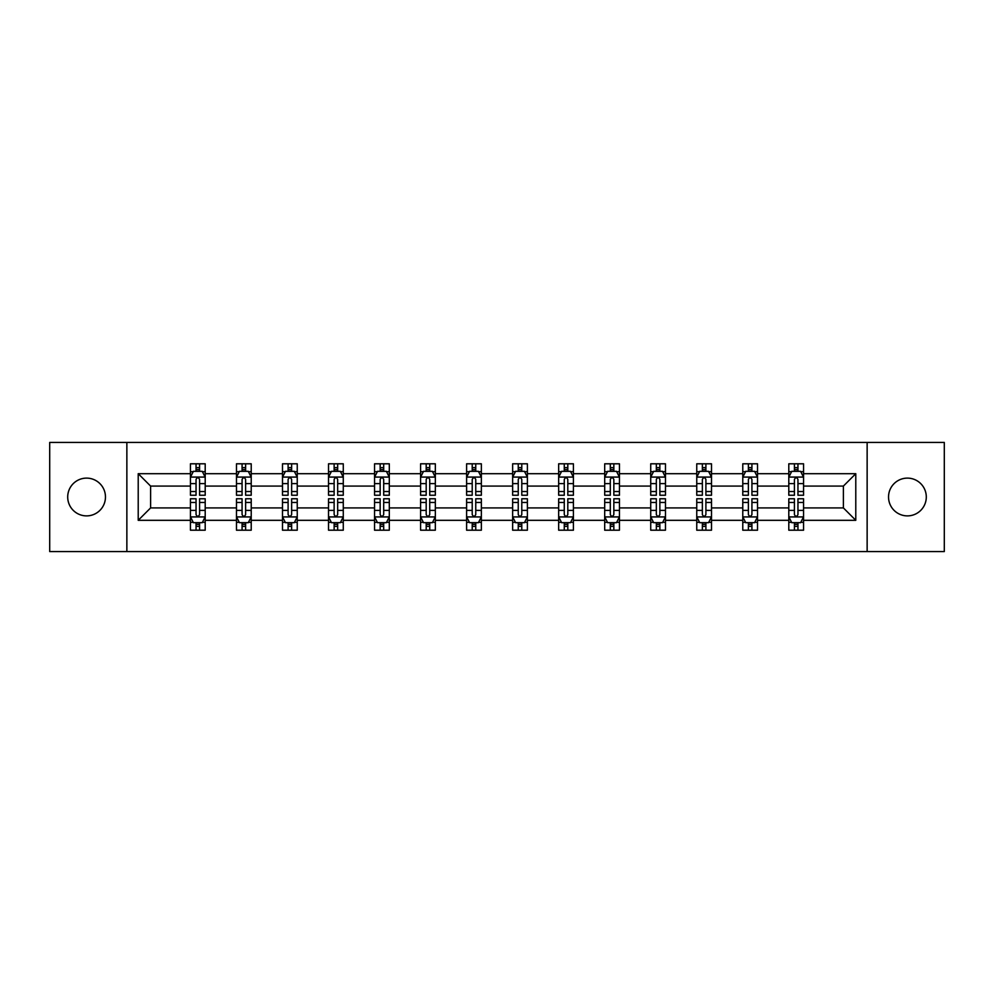 <?xml version="1.0" encoding="UTF-8"?>
<svg xmlns="http://www.w3.org/2000/svg" width="994" height="994" viewBox="0 0 994 994"><rect width="100%" height="100%" fill="white"/><g stroke="black" fill="none" stroke-linecap="round" stroke-linejoin="round"><path stroke-width="1.49" d="M907.423 478.114A18.886 18.886 0 0 0 888.537 497A18.886 18.886 0 0 0 907.423 515.886A18.886 18.886 0 0 0 926.296 497A18.886 18.886 0 0 0 907.423 478.114M86.577 478.114A18.886 18.886 0 0 0 67.704 497A18.886 18.886 0 0 0 86.577 515.886A18.886 18.886 0 0 0 105.463 497A18.886 18.886 0 0 0 86.577 478.114M867.141 551.583L944.3 551.583L944.3 442.417L867.141 442.417L867.141 551.583L126.859 551.583L126.859 442.417L49.7 442.417L49.7 551.583L126.859 551.583M803.562 520.309L803.562 507.922L843.397 507.922L855.784 520.309L803.562 520.309L803.562 530.2L797.958 530.2L797.958 522.67M867.141 442.417L126.859 442.417M788.801 520.309L757.527 520.309L757.527 507.922L788.801 507.922L788.801 530.2L803.562 530.2L803.562 522.31L800.791 522.31M757.527 520.309L757.527 530.2L751.924 530.2L751.924 522.67M742.779 520.309L711.505 520.309L711.505 507.922L742.779 507.922L742.779 530.2L757.527 530.2L757.527 522.31L754.757 522.31M711.505 520.309L711.505 530.2L705.902 530.2L705.902 522.67M696.757 520.309L665.471 520.309L665.471 507.922L696.757 507.922L696.757 530.2L711.505 530.2L711.505 522.31L708.734 522.31M665.471 520.309L665.471 530.2L659.867 530.2L659.867 522.67M650.722 520.309L619.448 520.309L619.448 507.922L650.722 507.922L650.722 530.2L665.471 530.2L665.471 522.31L662.7 522.31M619.448 520.309L619.448 530.2L613.845 530.2L613.845 522.67M604.7 520.309L573.414 520.309L573.414 507.922L604.7 507.922L604.7 530.2L619.448 530.2L619.448 522.31L616.678 522.31M573.414 520.309L573.414 530.2L567.81 530.2L567.81 522.67M558.665 520.309L527.392 520.309L527.392 507.922L558.665 507.922L558.665 530.2L573.414 530.2L573.414 522.31L570.643 522.31M527.392 520.309L527.392 530.2L521.788 530.2L521.788 522.67M512.643 520.309L481.357 520.309L481.357 507.922L512.643 507.922L512.643 530.2L527.392 530.2L527.392 522.31L524.621 522.31M481.357 520.309L481.357 530.2L475.753 530.2L475.753 522.67M466.608 520.309L435.335 520.309L435.335 507.922L466.608 507.922L466.608 530.2L481.357 530.2L481.357 522.31L478.586 522.31M435.335 520.309L435.335 530.2L429.731 530.2L429.731 522.67M420.586 520.309L389.3 520.309L389.3 507.922L420.586 507.922L420.586 530.2L435.335 530.2L435.335 522.31L432.564 522.31M389.3 520.309L389.3 530.2L383.696 530.2L383.696 522.67M374.552 520.309L343.278 520.309L343.278 507.922L374.552 507.922L374.552 530.2L389.3 530.2L389.3 522.31L386.529 522.31M343.278 520.309L343.278 530.2L337.674 530.2L337.674 522.67M328.529 520.309L297.243 520.309L297.243 507.922L328.529 507.922L328.529 530.2L343.278 530.2L343.278 522.31L340.507 522.31M297.243 520.309L297.243 530.2L291.64 530.2L291.64 522.67M282.495 520.309L251.221 520.309L251.221 507.922L282.495 507.922L282.495 530.2L297.243 530.2L297.243 522.31L294.472 522.31M251.221 520.309L251.221 530.2L245.617 530.2L245.617 522.67M236.473 520.309L205.199 520.309L205.199 507.922L236.473 507.922L236.473 530.2L251.221 530.2L251.221 522.31L248.45 522.31M205.199 520.309L205.199 530.2L199.583 530.2L199.583 522.67M190.438 520.309L138.216 520.309L138.216 473.691L190.438 473.691L190.438 486.078L150.603 486.078L150.603 507.922L190.438 507.922L190.438 530.2L205.199 530.2L205.199 522.31L202.416 522.31M193.209 471.69L190.438 471.69L190.438 463.8L190.438 473.691M193.097 463.8L205.199 463.8L205.199 473.691L236.473 473.691L236.473 463.8L251.221 463.8L251.221 473.691L282.495 473.691L282.495 463.8L297.243 463.8L297.243 473.691L328.529 473.691L328.529 463.8L343.278 463.8L343.278 473.691L374.552 473.691L374.552 463.8L389.3 463.8L389.3 473.691L420.586 473.691L420.586 463.8L435.335 463.8L435.335 473.691L466.608 473.691L466.608 463.8L481.357 463.8L481.357 473.691L512.643 473.691L512.643 463.8L527.392 463.8L527.392 473.691L558.665 473.691L558.665 463.8L573.414 463.8L573.414 473.691L604.7 473.691L604.7 463.8L619.448 463.8L619.448 473.691L650.722 473.691L650.722 463.8L665.471 463.8L665.471 473.691L696.757 473.691L696.757 463.8L711.505 463.8L711.505 473.691L742.779 473.691L742.779 463.8L757.527 463.8L757.527 473.691L788.801 473.691L788.801 463.8L803.562 463.8L803.562 473.691L855.784 473.691L855.784 520.309M788.801 473.691L788.801 486.078L757.527 486.078L757.527 473.691M742.779 473.691L742.779 486.078L711.505 486.078L711.505 473.691M696.757 473.691L696.757 486.078L665.471 486.078L665.471 473.691M650.722 473.691L650.722 486.078L619.448 486.078L619.448 473.691M604.7 473.691L604.7 486.078L573.414 486.078L573.414 473.691M558.665 473.691L558.665 486.078L527.392 486.078L527.392 473.691M512.643 473.691L512.643 486.078L481.357 486.078L481.357 473.691M466.608 473.691L466.608 486.078L435.335 486.078L435.335 473.691M420.586 473.691L420.586 486.078L389.3 486.078L389.3 473.691M374.552 473.691L374.552 486.078L343.278 486.078L343.278 473.691M328.529 473.691L328.529 486.078L297.243 486.078L297.243 473.691M282.495 473.691L282.495 486.078L251.221 486.078L251.221 473.691M236.473 473.691L236.473 486.078L205.199 486.078L205.199 473.691M138.216 473.691L150.603 486.078M843.397 507.922L843.397 486.078L803.562 486.078L803.562 473.691M794.417 471.181L797.958 471.181M748.383 471.181L751.924 471.181M702.36 471.181L705.902 471.181M656.326 471.181L659.867 471.181M610.304 471.181L613.845 471.181M564.269 471.181L567.81 471.181M518.247 471.181L521.788 471.181M472.212 471.181L475.753 471.181M426.19 471.181L429.731 471.181M380.155 471.181L383.696 471.181M334.133 471.181L337.674 471.181M288.098 471.181L291.64 471.181M242.076 471.181L245.617 471.181M196.042 471.181L199.583 471.181M196.042 522.819L199.583 522.819M242.076 522.819L245.617 522.819M288.098 522.819L291.64 522.819M334.133 522.819L337.674 522.819M380.155 522.819L383.696 522.819M426.19 522.819L429.731 522.819M472.212 522.819L475.753 522.819M518.247 522.819L521.788 522.819M564.269 522.819L567.81 522.819M610.304 522.819L613.845 522.819M656.326 522.819L659.867 522.819M702.36 522.819L705.902 522.819M748.383 522.819L751.924 522.819M794.417 522.819L797.958 522.819M150.603 507.922L138.216 520.309M855.784 473.691L843.397 486.078M199.583 467.64L196.042 467.64M190.438 491.533L190.438 495.236L196.042 495.236L196.042 491.533L190.438 491.533L190.438 486.078M205.199 486.078L205.199 495.236L199.583 495.236L199.583 479.443C198.402 477.17 197.222 477.17 196.042 479.443L196.042 491.533M202.416 471.69L205.199 471.69L205.199 463.8L199.583 463.8L199.583 471.33M205.199 477.232L202.242 471.33L193.395 471.33L190.438 477.232M190.438 463.8L196.042 463.8L196.042 471.33M196.042 526.36L199.583 526.36M205.199 502.467L205.199 498.764L199.583 498.764L199.583 502.467L205.199 502.467L205.199 507.922M190.438 507.922L190.438 498.764L196.042 498.764L196.042 514.557C197.222 516.83 198.402 516.83 199.583 514.557L199.583 502.467M193.209 522.31L190.438 522.31L190.438 530.2L196.042 530.2L196.042 522.67M190.438 516.768L193.395 522.67L202.242 522.67L205.199 516.768M202.54 530.2L205.199 530.2M245.617 467.64L242.076 467.64M239.243 471.69L236.473 471.69L236.473 463.8L242.076 463.8L242.076 471.33M236.473 491.533L236.473 495.236L242.076 495.236L242.076 491.533L236.473 491.533L236.473 486.078M251.221 486.078L251.221 495.236L245.617 495.236L245.617 479.443C244.437 477.17 243.257 477.17 242.076 479.443L242.076 491.533M248.45 471.69L251.221 471.69L251.221 463.8L245.617 463.8L245.617 471.33M251.221 477.232L248.276 471.33L239.417 471.33L236.473 477.232M239.119 463.8L236.473 463.8M291.64 467.64L288.098 467.64M285.266 471.69L282.495 471.69L282.495 463.8L288.098 463.8L288.098 471.33M282.495 491.533L282.495 495.236L288.098 495.236L288.098 491.533L282.495 491.533L282.495 486.078M297.243 486.078L297.243 495.236L291.64 495.236L291.64 479.443C290.459 477.17 289.279 477.17 288.098 479.443L288.098 491.533M294.472 471.69L297.243 471.69L297.243 463.8L291.64 463.8L291.64 471.33M297.243 477.232L294.299 471.33L285.452 471.33L282.495 477.232M285.154 463.8L282.495 463.8M242.076 526.36L245.617 526.36M251.221 502.467L251.221 498.764L245.617 498.764L245.617 502.467L251.221 502.467L251.221 507.922M236.473 507.922L236.473 498.764L242.076 498.764L242.076 514.557C243.257 516.83 244.437 516.83 245.617 514.557L245.617 502.467M239.243 522.31L236.473 522.31L236.473 530.2L242.076 530.2L242.076 522.67M236.473 516.768L239.417 522.67L248.276 522.67L251.221 516.768M248.562 530.2L251.221 530.2M288.098 526.36L291.64 526.36M297.243 502.467L297.243 498.764L291.64 498.764L291.64 502.467L297.243 502.467L297.243 507.922M282.495 507.922L282.495 498.764L288.098 498.764L288.098 514.557C289.279 516.83 290.459 516.83 291.64 514.557L291.64 502.467M285.266 522.31L282.495 522.31L282.495 530.2L288.098 530.2L288.098 522.67M282.495 516.768L285.452 522.67L294.299 522.67L297.243 516.768M294.597 530.2L297.243 530.2M337.674 467.64L334.133 467.64M331.3 471.69L328.529 471.69L328.529 463.8L334.133 463.8L334.133 471.33M328.529 491.533L328.529 495.236L334.133 495.236L334.133 491.533L328.529 491.533L328.529 486.078M343.278 486.078L343.278 495.236L337.674 495.236L337.674 479.443C336.494 477.17 335.313 477.17 334.133 479.443L334.133 491.533M340.507 471.69L343.278 471.69L343.278 463.8L337.674 463.8L337.674 471.33M343.278 477.232L340.333 471.33L331.474 471.33L328.529 477.232M331.176 463.8L328.529 463.8M334.133 526.36L337.674 526.36M343.278 502.467L343.278 498.764L337.674 498.764L337.674 502.467L343.278 502.467L343.278 507.922M328.529 507.922L328.529 498.764L334.133 498.764L334.133 514.557C335.313 516.83 336.494 516.83 337.674 514.557L337.674 502.467M331.3 522.31L328.529 522.31L328.529 530.2L334.133 530.2L334.133 522.67M328.529 516.768L331.474 522.67L340.333 522.67L343.278 516.768M340.619 530.2L343.278 530.2M383.696 467.64L380.155 467.64M377.322 471.69L374.552 471.69L374.552 463.8L380.155 463.8L380.155 471.33M374.552 491.533L374.552 495.236L380.155 495.236L380.155 491.533L374.552 491.533L374.552 486.078M389.3 486.078L389.3 495.236L383.696 495.236L383.696 479.443C382.516 477.17 381.336 477.17 380.155 479.443L380.155 491.533M386.529 471.69L389.3 471.69L389.3 463.8L383.696 463.8L383.696 471.33M389.3 477.232L386.355 471.33L377.509 471.33L374.552 477.232M377.211 463.8L374.552 463.8M380.155 526.36L383.696 526.36M389.3 502.467L389.3 498.764L383.696 498.764L383.696 502.467L389.3 502.467L389.3 507.922M374.552 507.922L374.552 498.764L380.155 498.764L380.155 514.557C381.336 516.83 382.516 516.83 383.696 514.557L383.696 502.467M377.322 522.31L374.552 522.31L374.552 530.2L380.155 530.2L380.155 522.67M374.552 516.768L377.509 522.67L386.355 522.67L389.3 516.768M386.654 530.2L389.3 530.2M429.731 467.64L426.19 467.64M423.357 471.69L420.586 471.69L420.586 463.8L426.19 463.8L426.19 471.33M420.586 491.533L420.586 495.236L426.19 495.236L426.19 491.533L420.586 491.533L420.586 486.078M435.335 486.078L435.335 495.236L429.731 495.236L429.731 479.443C428.551 477.17 427.37 477.17 426.19 479.443L426.19 491.533M432.564 471.69L435.335 471.69L435.335 463.8L429.731 463.8L429.731 471.33M435.335 477.232L432.378 471.33L423.531 471.33L420.586 477.232M423.233 463.8L420.586 463.8M426.19 526.36L429.731 526.36M435.335 502.467L435.335 498.764L429.731 498.764L429.731 502.467L435.335 502.467L435.335 507.922M420.586 507.922L420.586 498.764L426.19 498.764L426.19 514.557C427.37 516.83 428.551 516.83 429.731 514.557L429.731 502.467M423.357 522.31L420.586 522.31L420.586 530.2L426.19 530.2L426.19 522.67M420.586 516.768L423.531 522.67L432.378 522.67L435.335 516.768M432.676 530.2L435.335 530.2M475.753 467.64L472.212 467.64M469.379 471.69L466.608 471.69L466.608 463.8L472.212 463.8L472.212 471.33M466.608 491.533L466.608 495.236L472.212 495.236L472.212 491.533L466.608 491.533L466.608 486.078M481.357 486.078L481.357 495.236L475.753 495.236L475.753 479.443C474.573 477.17 473.392 477.17 472.212 479.443L472.212 491.533M478.586 471.69L481.357 471.69L481.357 463.8L475.753 463.8L475.753 471.33M481.357 477.232L478.412 471.33L469.566 471.33L466.608 477.232M469.267 463.8L466.608 463.8M472.212 526.36L475.753 526.36M481.357 502.467L481.357 498.764L475.753 498.764L475.753 502.467L481.357 502.467L481.357 507.922M466.608 507.922L466.608 498.764L472.212 498.764L472.212 514.557C473.392 516.83 474.573 516.83 475.753 514.557L475.753 502.467M469.379 522.31L466.608 522.31L466.608 530.2L472.212 530.2L472.212 522.67M466.608 516.768L469.566 522.67L478.412 522.67L481.357 516.768M478.71 530.2L481.357 530.2M521.788 467.64L518.247 467.64M515.414 471.69L512.643 471.69L512.643 463.8L518.247 463.8L518.247 471.33M512.643 491.533L512.643 495.236L518.247 495.236L518.247 491.533L512.643 491.533L512.643 486.078M527.392 486.078L527.392 495.236L521.788 495.236L521.788 479.443C520.607 477.17 519.427 477.17 518.247 479.443L518.247 491.533M524.621 471.69L527.392 471.69L527.392 463.8L521.788 463.8L521.788 471.33M527.392 477.232L524.434 471.33L515.588 471.33L512.643 477.232M515.29 463.8L512.643 463.8M518.247 526.36L521.788 526.36M527.392 502.467L527.392 498.764L521.788 498.764L521.788 502.467L527.392 502.467L527.392 507.922M512.643 507.922L512.643 498.764L518.247 498.764L518.247 514.557C519.427 516.83 520.607 516.83 521.788 514.557L521.788 502.467M515.414 522.31L512.643 522.31L512.643 530.2L518.247 530.2L518.247 522.67M512.643 516.768L515.588 522.67L524.434 522.67L527.392 516.768M524.733 530.2L527.392 530.2M567.81 467.64L564.269 467.64M561.436 471.69L558.665 471.69L558.665 463.8L564.269 463.8L564.269 471.33M558.665 491.533L558.665 495.236L564.269 495.236L564.269 491.533L558.665 491.533L558.665 486.078M573.414 486.078L573.414 495.236L567.81 495.236L567.81 479.443C566.63 477.17 565.449 477.17 564.269 479.443L564.269 491.533M570.643 471.69L573.414 471.69L573.414 463.8L567.81 463.8L567.81 471.33M573.414 477.232L570.469 471.33L561.622 471.33L558.665 477.232M561.324 463.8L558.665 463.8M564.269 526.36L567.81 526.36M573.414 502.467L573.414 498.764L567.81 498.764L567.81 502.467L573.414 502.467L573.414 507.922M558.665 507.922L558.665 498.764L564.269 498.764L564.269 514.557C565.449 516.83 566.63 516.83 567.81 514.557L567.81 502.467M561.436 522.31L558.665 522.31L558.665 530.2L564.269 530.2L564.269 522.67M558.665 516.768L561.622 522.67L570.469 522.67L573.414 516.768M570.767 530.2L573.414 530.2M613.845 467.64L610.304 467.64M607.471 471.69L604.7 471.69L604.7 463.8L610.304 463.8L610.304 471.33M604.7 491.533L604.7 495.236L610.304 495.236L610.304 491.533L604.7 491.533L604.7 486.078M619.448 486.078L619.448 495.236L613.845 495.236L613.845 479.443C612.664 477.17 611.484 477.17 610.304 479.443L610.304 491.533M616.678 471.69L619.448 471.69L619.448 463.8L613.845 463.8L613.845 471.33M619.448 477.232L616.491 471.33L607.645 471.33L604.7 477.232M607.346 463.8L604.7 463.8M659.867 467.64L656.326 467.64M653.493 471.69L650.722 471.69L650.722 463.8L656.326 463.8L656.326 471.33M650.722 491.533L650.722 495.236L656.326 495.236L656.326 491.533L650.722 491.533L650.722 486.078M665.471 486.078L665.471 495.236L659.867 495.236L659.867 479.443C658.687 477.17 657.506 477.17 656.326 479.443L656.326 491.533M662.7 471.69L665.471 471.69L665.471 463.8L659.867 463.8L659.867 471.33M665.471 477.232L662.526 471.33L653.667 471.33L650.722 477.232M653.381 463.8L650.722 463.8M705.902 467.64L702.36 467.64M699.527 471.69L696.757 471.69L696.757 463.8L702.36 463.8L702.36 471.33M696.757 491.533L696.757 495.236L702.36 495.236L702.36 491.533L696.757 491.533L696.757 486.078M711.505 486.078L711.505 495.236L705.902 495.236L705.902 479.443C704.721 477.17 703.541 477.17 702.36 479.443L702.36 491.533M708.734 471.69L711.505 471.69L711.505 463.8L705.902 463.8L705.902 471.33M711.505 477.232L708.548 471.33L699.701 471.33L696.757 477.232M699.403 463.8L696.757 463.8M610.304 526.36L613.845 526.36M619.448 502.467L619.448 498.764L613.845 498.764L613.845 502.467L619.448 502.467L619.448 507.922M604.7 507.922L604.7 498.764L610.304 498.764L610.304 514.557C611.484 516.83 612.664 516.83 613.845 514.557L613.845 502.467M607.471 522.31L604.7 522.31L604.7 530.2L610.304 530.2L610.304 522.67M604.7 516.768L607.645 522.67L616.491 522.67L619.448 516.768M616.789 530.2L619.448 530.2M656.326 526.36L659.867 526.36M665.471 502.467L665.471 498.764L659.867 498.764L659.867 502.467L665.471 502.467L665.471 507.922M650.722 507.922L650.722 498.764L656.326 498.764L656.326 514.557C657.506 516.83 658.687 516.83 659.867 514.557L659.867 502.467M653.493 522.31L650.722 522.31L650.722 530.2L656.326 530.2L656.326 522.67M650.722 516.768L653.667 522.67L662.526 522.67L665.471 516.768M662.824 530.2L665.471 530.2M702.36 526.36L705.902 526.36M711.505 502.467L711.505 498.764L705.902 498.764L705.902 502.467L711.505 502.467L711.505 507.922M696.757 507.922L696.757 498.764L702.36 498.764L702.36 514.557C703.541 516.83 704.721 516.83 705.902 514.557L705.902 502.467M699.527 522.31L696.757 522.31L696.757 530.2L702.36 530.2L702.36 522.67M696.757 516.768L699.701 522.67L708.548 522.67L711.505 516.768M708.846 530.2L711.505 530.2M751.924 467.64L748.383 467.64M745.55 471.69L742.779 471.69L742.779 463.8L748.383 463.8L748.383 471.33M742.779 491.533L742.779 495.236L748.383 495.236L748.383 491.533L742.779 491.533L742.779 486.078M757.527 486.078L757.527 495.236L751.924 495.236L751.924 479.443C750.743 477.17 749.563 477.17 748.383 479.443L748.383 491.533M754.757 471.69L757.527 471.69L757.527 463.8L751.924 463.8L751.924 471.33M757.527 477.232L754.583 471.33L745.724 471.33L742.779 477.232M745.438 463.8L742.779 463.8M748.383 526.36L751.924 526.36M757.527 502.467L757.527 498.764L751.924 498.764L751.924 502.467L757.527 502.467L757.527 507.922M742.779 507.922L742.779 498.764L748.383 498.764L748.383 514.557C749.563 516.83 750.743 516.83 751.924 514.557L751.924 502.467M745.55 522.31L742.779 522.31L742.779 530.2L748.383 530.2L748.383 522.67M742.779 516.768L745.724 522.67L754.583 522.67L757.527 516.768M754.881 530.2L757.527 530.2M797.958 467.64L794.417 467.64M791.584 471.69L788.801 471.69L788.801 463.8L794.417 463.8L794.417 471.33M788.801 491.533L788.801 495.236L794.417 495.236L794.417 491.533L788.801 491.533L788.801 486.078M803.562 486.078L803.562 495.236L797.958 495.236L797.958 479.443C796.778 477.17 795.598 477.17 794.417 479.443L794.417 491.533M800.791 471.69L803.562 471.69L803.562 463.8L797.958 463.8L797.958 471.33M803.562 477.232L800.605 471.33L791.758 471.33L788.801 477.232M791.46 463.8L788.801 463.8M794.417 526.36L797.958 526.36M803.562 502.467L803.562 498.764L797.958 498.764L797.958 502.467L803.562 502.467L803.562 507.922M788.801 507.922L788.801 498.764L794.417 498.764L794.417 514.557C795.598 516.83 796.778 516.83 797.958 514.557L797.958 502.467M791.584 522.31L788.801 522.31L788.801 530.2L794.417 530.2L794.417 522.67M788.801 516.768L791.758 522.67L800.605 522.67L803.562 516.768M800.903 530.2L803.562 530.2M205.124 477.083L190.513 477.083M205.199 491.533L199.583 491.533M196.042 483.618L190.438 483.618M205.199 483.618L199.583 483.618M199.583 469.516L196.042 469.516M190.513 516.917L205.124 516.917M190.438 502.467L196.042 502.467M199.583 510.382L205.199 510.382M190.438 510.382L196.042 510.382M196.042 524.484L199.583 524.484M251.147 477.083L236.547 477.083M251.221 491.533L245.617 491.533M242.076 483.618L236.473 483.618M251.221 483.618L245.617 483.618M245.617 469.516L242.076 469.516M297.181 477.083L282.569 477.083M297.243 491.533L291.64 491.533M288.098 483.618L282.495 483.618M297.243 483.618L291.64 483.618M291.64 469.516L288.098 469.516M236.547 516.917L251.147 516.917M236.473 502.467L242.076 502.467M245.617 510.382L251.221 510.382M236.473 510.382L242.076 510.382M242.076 524.484L245.617 524.484M282.569 516.917L297.181 516.917M282.495 502.467L288.098 502.467M291.64 510.382L297.243 510.382M282.495 510.382L288.098 510.382M288.098 524.484L291.64 524.484M343.203 477.083L328.604 477.083M343.278 491.533L337.674 491.533M334.133 483.618L328.529 483.618M343.278 483.618L337.674 483.618M337.674 469.516L334.133 469.516M328.604 516.917L343.203 516.917M328.529 502.467L334.133 502.467M337.674 510.382L343.278 510.382M328.529 510.382L334.133 510.382M334.133 524.484L337.674 524.484M389.238 477.083L374.626 477.083M389.3 491.533L383.696 491.533M380.155 483.618L374.552 483.618M389.3 483.618L383.696 483.618M383.696 469.516L380.155 469.516M374.626 516.917L389.238 516.917M374.552 502.467L380.155 502.467M383.696 510.382L389.3 510.382M374.552 510.382L380.155 510.382M380.155 524.484L383.696 524.484M435.26 477.083L420.661 477.083M435.335 491.533L429.731 491.533M426.19 483.618L420.586 483.618M435.335 483.618L429.731 483.618M429.731 469.516L426.19 469.516M420.661 516.917L435.26 516.917M420.586 502.467L426.19 502.467M429.731 510.382L435.335 510.382M420.586 510.382L426.19 510.382M426.19 524.484L429.731 524.484M481.282 477.083L466.683 477.083M481.357 491.533L475.753 491.533M472.212 483.618L466.608 483.618M481.357 483.618L475.753 483.618M475.753 469.516L472.212 469.516M466.683 516.917L481.282 516.917M466.608 502.467L472.212 502.467M475.753 510.382L481.357 510.382M466.608 510.382L472.212 510.382M472.212 524.484L475.753 524.484M527.317 477.083L512.718 477.083M527.392 491.533L521.788 491.533M518.247 483.618L512.643 483.618M527.392 483.618L521.788 483.618M521.788 469.516L518.247 469.516M512.718 516.917L527.317 516.917M512.643 502.467L518.247 502.467M521.788 510.382L527.392 510.382M512.643 510.382L518.247 510.382M518.247 524.484L521.788 524.484M573.339 477.083L558.74 477.083M573.414 491.533L567.81 491.533M564.269 483.618L558.665 483.618M573.414 483.618L567.81 483.618M567.81 469.516L564.269 469.516M558.74 516.917L573.339 516.917M558.665 502.467L564.269 502.467M567.81 510.382L573.414 510.382M558.665 510.382L564.269 510.382M564.269 524.484L567.81 524.484M619.374 477.083L604.762 477.083M619.448 491.533L613.845 491.533M610.304 483.618L604.7 483.618M619.448 483.618L613.845 483.618M613.845 469.516L610.304 469.516M665.396 477.083L650.797 477.083M665.471 491.533L659.867 491.533M656.326 483.618L650.722 483.618M665.471 483.618L659.867 483.618M659.867 469.516L656.326 469.516M711.431 477.083L696.819 477.083M711.505 491.533L705.902 491.533M702.36 483.618L696.757 483.618M711.505 483.618L705.902 483.618M705.902 469.516L702.36 469.516M604.762 516.917L619.374 516.917M604.7 502.467L610.304 502.467M613.845 510.382L619.448 510.382M604.7 510.382L610.304 510.382M610.304 524.484L613.845 524.484M650.797 516.917L665.396 516.917M650.722 502.467L656.326 502.467M659.867 510.382L665.471 510.382M650.722 510.382L656.326 510.382M656.326 524.484L659.867 524.484M696.819 516.917L711.431 516.917M696.757 502.467L702.36 502.467M705.902 510.382L711.505 510.382M696.757 510.382L702.36 510.382M702.36 524.484L705.902 524.484M757.453 477.083L742.853 477.083M757.527 491.533L751.924 491.533M748.383 483.618L742.779 483.618M757.527 483.618L751.924 483.618M751.924 469.516L748.383 469.516M742.853 516.917L757.453 516.917M742.779 502.467L748.383 502.467M751.924 510.382L757.527 510.382M742.779 510.382L748.383 510.382M748.383 524.484L751.924 524.484M803.487 477.083L788.876 477.083M803.562 491.533L797.958 491.533M794.417 483.618L788.801 483.618M803.562 483.618L797.958 483.618M797.958 469.516L794.417 469.516M788.876 516.917L803.487 516.917M788.801 502.467L794.417 502.467M797.958 510.382L803.562 510.382M788.801 510.382L794.417 510.382M794.417 524.484L797.958 524.484"/></g></svg>

